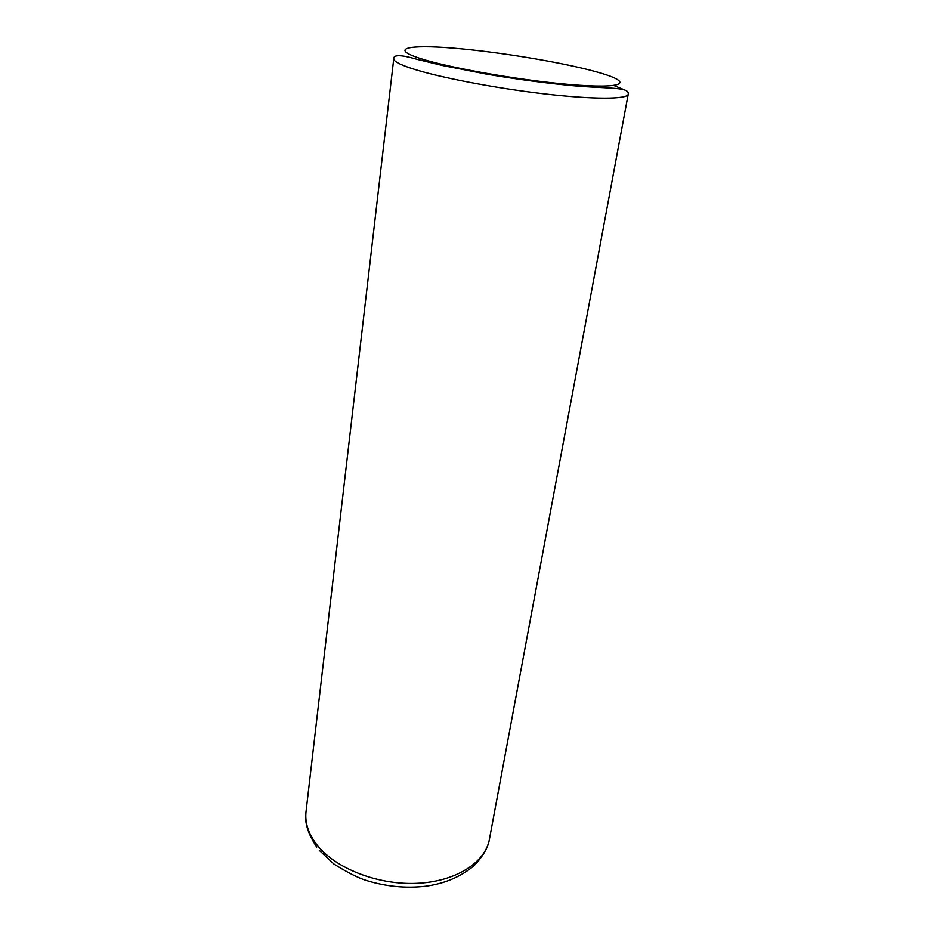 <?xml version="1.0" encoding="UTF-8"?>
<svg xmlns="http://www.w3.org/2000/svg" width="934" height="934" viewBox="0 0 934 934"><rect width="100%" height="100%" fill="white"/><g stroke="black" fill="none" stroke-linecap="round" stroke-linejoin="round"><path stroke-width="1.4" d="M613.813 85.484L622.92 89.22M393.751 58.702C393.284 53.028 407.901 56.612 417.171 59.367L442.809 65.555L486.661 74.136C513.245 78.643 538.743 82.169 563.155 84.714C603.889 89.36 629.598 86.01 628.232 94.171C627.66 99.389 593.604 99.634 543.67 93.785C493.817 87.971 437.17 76.962 411.217 68.322C399.32 64.341 393.494 61.142 393.751 58.702L306.025 811.611C304.788 822.574 308.313 833.513 316.591 844.429C334.699 868.025 376.846 884.93 416.109 883.366C455.418 881.894 485.295 862.724 489.404 839.339C488.143 847.558 483.006 856.338 473.993 865.69C460.952 876.734 444.841 883.587 425.682 886.238C405.706 888.503 385.824 886.553 366.035 880.377C357.78 877.762 347.063 872.309 333.882 864.008L319.335 850.407M420.86 58.655C452.149 68.777 531.177 82.11 579.407 85.251C628.057 88.52 631.734 81.515 596.581 71.895C561.999 62.286 498.616 51.825 453.469 48.124C408.018 44.318 388.824 48.475 420.86 58.655M628.232 94.171L489.404 839.339M316.731 847.08C307.765 833.548 304.192 821.722 306.025 811.611"/></g></svg>
